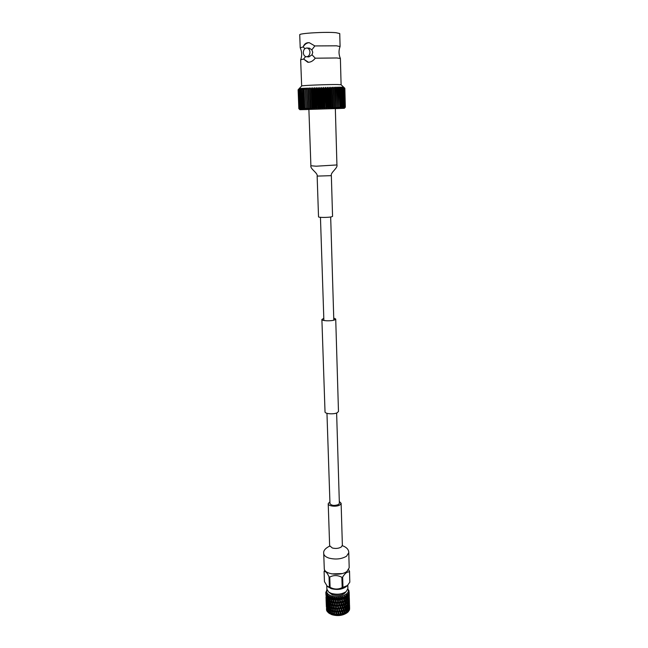 <?xml version="1.0" encoding="UTF-8"?>
<svg xmlns="http://www.w3.org/2000/svg" width="648" height="648" viewBox="0 0 648 648"><rect width="100%" height="100%" fill="white"/><g stroke="black" fill="none" stroke-linecap="round" stroke-linejoin="round"><path stroke-width="0.97" d="M336.628 413.019L339.366 503.334L338.515 504.517C334.409 505.958 331.565 505.659 329.97 503.626L326.965 413.327M333.744 318.038L335.721 319.051L338.475 411.448L337.244 412.752C333.874 414.566 324.761 413.902 325.021 411.869L321.894 319.488L323.806 318.354M335.721 319.051L334.449 319.991C330.966 321.311 321.602 320.93 321.894 319.488M348.77 552.695L349.191 567.778L346.988 571.39C340.832 576.437 323.83 574.266 324.267 568.563L323.725 553.481C323.887 555.441 325.628 556.98 328.949 558.098C335.672 559.759 341.536 559.127 346.55 556.203L348.77 552.695C348.81 549.634 346.688 547.293 342.387 545.689M339.309 501.471L341.123 503.285L339.957 504.905C336.741 507.149 327.985 506.234 328.22 503.69L329.905 501.771M345.919 591.786L345.846 591.835C341.852 594.467 337.09 595.05 331.557 593.576L329.079 592.337M326.754 585.711L326.876 589.17L328.73 592.102L331.274 593.374C337.065 594.913 342.047 594.305 346.21 591.551L347.895 588.505L347.798 585.095M347.045 612.765L346.826 612.935C342.549 615.705 337.551 616.289 331.841 614.669L329.144 613.259M349.572 609.355L349.572 607.678L349.572 609.355M349.507 609.655L349.385 605.305L349.507 609.655M349.183 610.497L349.272 608.82L349.183 610.497M349.021 610.789L348.891 606.431L349.021 610.789M348.413 611.591L348.592 609.922L348.413 611.591M348.146 611.866L348.025 607.5L347.676 610.06L348.146 611.866M347.279 612.603L347.863 612.133L347.539 610.959L346.696 613.024L347.352 610.311L346.802 608.472L346.332 610.991L346.923 612.846L346.469 613.178L346.154 611.874L345.821 613.486L346.559 613.081M330.836 614.11L330.391 612.522L330.059 613.761L331.428 614.426L331.881 612.32L331.144 609.898L330.577 611.85L331.29 614.28L333.21 614.96L339.633 615.341L345.821 613.486M327.038 590.012C326.074 592.434 327.467 594.37 331.201 595.828C338.977 598.801 351.014 594.014 347.79 589.348M347.944 589.186L348.908 590.498L349.07 592.345L348.519 592.223L348.972 592.709L348.64 593.455L348.162 593.017L348.413 593.803L347.822 594.508L347.109 594.273L347.482 594.84L346.648 595.48L346.226 594.953L346.194 595.771L345.157 596.33L344.785 595.763L344.606 596.573L343.391 597.027L342.614 596.573L342.768 597.221L341.423 597.553L341.18 596.93L340.751 597.683L339.317 597.885L338.629 597.286L338.612 597.95L337.146 598.007L337.065 597.351L336.434 597.999L334.984 597.918L334.481 597.205L334.287 597.845L332.91 597.626L333.007 596.97L332.262 597.488L330.998 597.132L330.747 596.338L330.415 596.938L329.314 596.468L329.937 599.116L330.415 596.938M329.038 576.809L329.751 577.044L330.099 587.315L329.387 587.08L329.038 576.809C327.297 572.913 325.652 571.131 324.089 571.471L324.753 570.143M347.126 585.816L346.648 586.286C342.654 589.429 337.478 590.215 331.12 588.619L327.491 586.456M345.992 591.729C343.472 595.261 338.953 596.314 332.424 594.896L328.981 592.272M324.089 571.471L324.454 581.629L327.281 586.278L329.387 587.08M331.736 573.901L342.079 573.569M326.641 590.142L326.932 589.648M326.268 604.43L326.09 599.643M327.313 611.688L327.159 607.33L327.313 611.688M326.56 605.629L326.843 608.213L326.56 605.629M325.847 592.637L326.916 589.81M326.26 602.138L326.471 604.73L326.26 602.138M326.236 599.449L326.041 596.857L326.365 599.505M326.681 610.602L326.527 606.253L326.681 610.602M326.057 598.541L326.025 597.707M326.268 604.511L326.406 607.103L326.268 604.511M326.082 599.343L326.252 603.644M327.248 606.698L327.669 609.258L327.985 607.427L327.515 604.892L327.248 606.698M326.754 603.231L327.11 605.799L327.361 603.993L326.957 601.425L326.754 603.231M328.698 610.845L328.163 608.318L328.317 612.684L329.087 610.91M325.847 592.709L325.993 595.318L325.847 592.709M326.349 599.732L326.641 602.324L326.349 599.732M326.381 597.035L326.106 594.443L326.268 598.825L326.56 597.108M341.618 614.895L342.306 612.538L341.488 610.505L340.783 612.838L341.618 614.895M339.625 610.011L340.484 612.109L341.188 609.792L340.346 607.719L339.293 609.93L338.637 613.065L339.503 615.195L340.232 612.919L339.366 610.813M336.085 601.182L336.96 603.41L337.697 601.19L336.814 598.987L335.883 601.061L335.113 604.082L335.972 606.35L336.701 604.179L335.834 601.943M334.984 597.918L335.777 600.388L336.434 597.999M338.45 607.127L339.317 609.274L340.046 606.982L339.179 604.868L338.159 607.038L337.454 610.133L338.329 612.311L339.066 610.06L338.191 607.913M338.88 604.114L338.005 601.96L337.268 604.179L338.143 606.366L338.88 604.114L339.179 604.868M333.963 600.98L334.814 603.28L335.526 601.15L334.668 598.865L333.858 600.842L333.048 603.782L333.866 606.123L334.562 604.025L333.72 601.717M337.883 607.152L337.009 604.957L336.28 607.144L337.154 609.363L338.159 607.038L334.757 597.991L334.668 598.865M332.91 597.626L333.671 600.161L334.287 597.845M342.646 606.479L343.424 608.464L344.048 606.034L343.294 604.066L342.646 606.479L342.209 606.463L341.731 609.687L342.541 611.704L343.205 609.314L342.411 607.314M341.545 603.734L342.363 605.775L343.019 603.369L342.225 601.36L340.597 606.909L341.439 608.966L342.128 606.609L341.302 604.568M345.4 613.697L345.935 611.218L345.263 609.314L344.696 611.785L345.392 613.697M345.019 608.65L344.307 606.722L343.691 609.152L344.444 611.105L345.019 608.65M340.411 600.947L341.253 603.021L341.942 600.655L341.115 598.598L340.038 600.89L339.439 604.066L340.297 606.172L341.01 603.839L340.16 601.765M339.317 597.885L340.111 600.21L340.751 597.683M344.226 611.963L343.472 610.003L342.824 612.409L343.602 614.385L344.209 611.817L338.629 597.286M337.146 598.007L337.956 600.404L338.612 597.95M339.86 601.028L338.993 598.898L338.264 601.166L339.131 603.32L340.111 600.21M333.161 614.822L333.825 612.781L333.015 610.44L332.367 612.457L333.161 614.814M331.347 609.209L332.1 611.615L332.732 609.606L331.954 607.233L331.347 609.209L331.687 606.39L330.942 603.968L330.375 605.929L331.088 608.367M328.641 599.222L329.249 601.717L329.751 599.805L329.095 597.318L328.641 599.222M327.88 595.812L328.431 598.339L328.876 596.435L327.88 595.812M330.691 603.11L329.986 600.664L329.476 602.591L330.14 605.062L330.691 603.11L331.185 603.126L331.484 600.437L330.739 598.015L330.172 599.983L330.885 602.421M328.091 601.749L328.641 604.276L329.087 602.389L328.487 599.886L328.091 601.749M327.418 598.323L327.904 600.866L328.293 599.003L327.75 596.468L327.418 598.323M329.678 608.521L330.342 610.991L330.885 609.047L330.188 606.609L329.678 608.521M329.954 605.742L329.306 603.264L328.844 605.159L329.451 607.654L329.954 605.742L330.423 605.775M326.827 594.856L327.256 597.424L327.572 595.569L326.827 594.856M334.157 606.933L335.008 609.233L335.721 607.111L334.862 604.827L334.052 606.795L333.242 609.719L334.068 612.06L334.757 609.971L333.923 607.67M337.341 615.284L338.078 613.089L337.203 610.902L336.474 613.073L337.341 615.284M336.895 610.124L336.029 607.897L335.308 610.035L336.166 612.287L336.895 610.124L337.203 610.902M331.97 600.575L332.764 602.948L333.428 600.899L332.618 598.533L331.962 600.437L331.144 603.272L331.898 605.686L332.537 603.669L331.752 601.279M331.177 596.492L331.703 599.732L332.262 597.488M332.173 606.528L332.959 608.901L333.631 606.852L332.813 604.495L331.954 607.233M335.915 613.04L335.057 610.772L334.36 612.87L335.202 615.155L336.263 612.951L332.991 603.636L332.813 604.495M348.98 596.111L349.053 593.503L348.818 596.184M348.64 593.455L348.899 595.48L348.972 592.709M349.337 598.712L349.442 602.6M349.312 597.667L349.361 600.267L349.312 597.667M347.822 594.508L348.211 596.565L348.413 593.803M349.499 604.6L349.612 608.472M348.794 599.619L348.94 597.019L348.575 599.7M348.851 596.395L348.559 594.605L348.341 597.197L348.681 598.987L348.851 596.395M349.402 604.398L349.402 601.798L349.296 604.454M349.369 601.182L349.345 603.782L349.369 601.182M349.07 592.345L349.191 594.37L349.151 592.102M349.167 592.807L349.28 596.711M344.339 599.91L345.044 601.838L345.587 599.351L344.914 597.432L344.339 599.91L343.853 599.943L343.513 603.215L344.266 605.175L344.849 602.713L344.129 600.777M343.391 597.027L344.088 599.222L344.752 596.192M346.154 605.078L346.753 606.941L347.182 604.406L346.631 602.551L345.708 605.143M346.421 601.895L345.805 600.016L345.287 602.51L345.935 604.414L346.421 601.895M347.863 606.868L347.369 605.046L346.955 607.581L347.498 609.42L347.863 606.868M342.46 600.526L343.246 602.519L343.877 600.089L343.116 598.104L342.023 600.51L342.225 601.36M345.457 608.448L346.113 610.335L346.591 607.824L345.983 605.953L345.457 608.448L344.971 608.504M345.757 605.297L345.092 603.385L344.517 605.864L345.222 607.784L345.757 605.297M341.423 597.553L342.185 599.813L342.768 597.221M347.328 598.217L347.806 600.048L347.684 595.65L346.964 598.307M346.648 595.48L347.15 597.569L347.798 594.743M348.511 603.118L348.851 604.9L348.729 600.526L348.243 603.215M348.616 599.902L348.251 598.104L347.968 600.68L348.381 602.494L348.616 599.902M349.321 604.689L349.231 607.289L349.321 604.689M345.157 596.33L345.765 598.469L346.194 595.771M346.785 601.66L347.32 603.507L347.692 600.947L347.198 599.116L346.372 601.741M347.012 598.469L346.453 596.597L345.983 599.133L346.583 601.004L347.012 598.469M348.138 606.601L348.543 608.391L348.421 604.025L347.814 606.69M348.284 603.393L347.855 601.587L347.506 604.155L347.976 605.969L348.284 603.393M327.621 604.252L328.115 606.787L328.496 604.932L327.961 602.405L327.621 604.252M327.038 600.785L327.459 603.353L327.783 601.514L327.305 598.963L327.038 600.785M329.281 613.348L328.901 611.728L328.633 612.927L329.881 613.721L330.156 611.663L329.508 609.185L329.046 611.072L330.059 613.761M329.289 608.318L328.698 605.815L328.293 607.67L328.844 610.189L329.289 608.318L329.719 608.367M326.543 597.31L326.9 599.886L327.151 598.072L326.746 595.496L326.543 597.31M326.584 594.354L326.155 593.649L326.43 596.403L326.584 594.354L327.021 593.884L326.997 594.475M329.711 608.658L329.508 609.185M330.156 611.663L330.626 611.696M328.892 605.362L328.698 605.815M328.925 604.811L328.641 604.276M328.171 601.344L327.904 600.866M330.642 611.631L330.342 610.991M329.751 608.237L329.451 607.654M327.499 597.853L327.256 597.424M326.349 593.406L326.462 592.863L326.009 593.293M328.382 607.265L328.115 606.787M327.702 603.774L327.459 603.353M329.127 610.724L328.844 610.189M346.972 598.695L347.198 599.116M346.218 596.111L346.453 596.597M347.579 600.518L347.806 600.048M346.907 598.104L347.15 597.569M346.607 595.706L346.202 595.795M348.17 602.907L348.381 602.494M348 596.978L348.211 596.565M344.436 601.579L343.116 598.104M343.877 600.089L344.088 599.222M345.74 605.394L345.983 605.953M344.841 602.737L345.092 603.385M342.841 597.399L342.614 596.573M346.567 607.986L346.802 608.472M345.287 602.51L344.793 602.567L345.044 601.838M343.335 597.254L342.978 596.849M346.502 607.524L346.753 606.941M345.676 605.054L345.935 604.414M347.247 609.954L347.498 609.42M346.955 607.581L346.542 607.67M344.663 596.784L344.914 597.432M346.388 602.057L346.631 602.551M345.562 599.449L345.805 600.016M347.15 604.633L347.369 605.046M345.109 596.557L344.623 596.614M345.506 599.116L345.765 598.469M347.077 604.041L347.32 603.507M346.324 601.595L346.583 601.004M345.983 599.133L345.53 599.206M348.341 608.812L348.543 608.391M347.749 606.439L347.976 605.969M334.757 609.971L335.057 610.772M333.631 606.852L333.866 606.123M332.537 603.669L332.991 603.636L332.789 603.021M331.484 600.437L331.962 600.437L331.703 599.732M330.974 597.197L330.739 598.015M335.308 610.035L335.008 609.233M333.048 603.782L332.764 602.948M337.203 615.446L336.166 612.287M335.721 607.111L334.862 604.827M334.562 604.025L332.789 597.675L332.618 598.533M338.078 613.089L336.029 607.897M333.428 600.899L333.671 600.161M332.335 597.699L332.789 597.675L332.521 596.865M335.113 604.082L334.814 603.28M336.28 607.144L335.972 606.35M337.454 610.133L337.154 609.363M339.285 615.373L338.329 612.311M332.845 597.812L332.659 597.278M331.355 609.193L331.144 609.898M331.881 612.32L332.359 612.303L332.1 611.615M328.69 599.424L328.487 599.886M329.087 602.389L329.516 602.438M330.399 606.002L330.188 606.609M330.885 609.047L331.387 609.063L331.898 605.686M329.508 602.729L329.306 603.264M328.001 595.48L327.945 594.824L327.532 595.342M329.549 602.308L329.249 601.717M328.722 598.874L328.431 598.339M330.44 605.71L330.14 605.062M333.825 612.781L334.247 612.725L333.185 609.574L333.015 610.44M332.732 609.606L333.007 609.031M329.306 596.784L329.095 597.318M329.751 599.805L330.213 599.837M329.346 596.379L329.2 595.65L328.82 596.209M331.152 603.256L330.942 603.968M331.687 606.39L332.165 606.382L334.757 597.991L334.481 597.205M330.197 600.056L329.986 600.664M333.242 609.719L332.959 608.901M335.154 615.308L334.068 612.06M330.237 599.765L329.937 599.116M343.205 609.314L343.472 610.003M342.128 606.609L342.363 605.775M338.685 598.145L338.993 598.898M341.01 603.839L341.253 603.021M343.691 609.152L343.229 609.16L343.424 608.464M344.858 613.648L344.444 611.105M339.252 598.096L338.928 597.626M344.048 606.034L343.294 604.066M343.019 603.369L341.115 598.598M345.019 608.675L345.263 609.314M344.639 607.597L344.307 606.722M341.942 600.655L342.185 599.813M340.824 597.869L340.678 597.027M343.513 603.215L343.051 603.223L343.246 602.519M344.517 605.864L344.031 605.888L344.266 605.175M345.846 610.975L346.113 610.335M344.963 608.48L345.222 607.784M341.358 597.772L341.018 597.335M340.232 612.919L338.143 606.366M336.701 604.179L337.009 604.957M335.526 601.15L335.777 600.388M339.066 610.06L339.317 609.274M334.368 598.055L334.676 597.602M341.318 615.098L340.484 612.109M337.268 604.179L336.96 603.41M334.919 598.112L334.992 597.254M342.306 612.538L341.488 610.505M341.188 609.792L340.346 607.719M337.697 601.19L336.814 598.987M336.514 598.201L336.539 597.343M340.046 606.982L338.005 601.96M341.731 609.687L341.439 608.966M343.238 614.628L342.541 611.704M340.597 606.909L340.297 606.172M337.073 598.209L336.79 597.715M338.264 601.166L337.956 600.404M339.439 604.066L339.131 603.32M326.09 592.288L326.276 591.802L325.831 592.191M327.912 609.679L327.669 609.258M326.584 610.311L326.462 608.634L326.584 610.311M328.026 612.433L327.726 610.789L328.026 612.433M327.11 611.412L326.9 609.744L327.11 611.412M343.1 614.539L342.589 613.243L342.152 614.782M341.075 614.993L340.532 613.656L340.062 615.138M344.955 613.891L344.485 612.644L344.096 614.223M334.66 615.09L334.117 613.599L333.68 614.928M332.651 614.693L332.149 613.154L331.76 614.442M338.945 615.244L338.377 613.85L337.908 615.284M336.782 615.276L336.215 613.834L335.753 615.211M349.539 571.99L349.823 582.179L349.539 571.99C347.223 571.56 344.93 573.261 342.662 577.101L342.97 587.38L342.176 587.59L341.861 577.303L342.662 577.101M342.97 587.38L347.36 585.573L349.823 582.179M341.861 577.303C337.77 575.1 333.728 575.019 329.751 577.044M330.099 587.315C334.174 589.51 338.199 589.599 342.176 587.59M348.64 569.673L349.604 571.56M330.601 611.923L330.391 612.522M329.095 611.275L328.901 611.728M347.32 610.538L347.539 610.959M336.474 613.073L336.215 613.834M338.637 613.065L338.377 613.85M332.367 612.457L332.149 613.154M334.36 612.87L334.117 613.599M344.696 611.785L344.209 611.817L344.485 612.644M345.911 611.307L346.154 611.874M346.332 610.991L345.878 611.064M340.783 612.838L340.532 613.656M342.824 612.409L342.387 612.392L342.589 613.243M335.494 615.341L341.18 596.93M337.559 615.446L342.743 597.78M331.719 614.531L337.065 597.351M333.526 615.033L339.155 597.237M339.633 615.341L342.897 603.823M341.658 615.033L343.059 609.841M331.298 602.729L333.007 596.97M336.928 164.948L316.175 166.204L310.894 165.767L308.894 109.415L335.34 108.589L336.928 164.948C338.07 167.994 330.188 172.741 331.347 175.657L317.147 176.102L318.524 216.837C318.2 217.582 327.702 217.631 331.25 216.894L332.562 216.392L331.347 175.657M300.672 59.713C302.138 55.696 301.992 51.727 300.235 47.806L303.167 46.915C304.26 43.91 306.285 42.501 309.242 42.679L314.855 45.935L336.442 45.806L340.07 46.551C338.564 50.576 338.669 54.545 340.386 58.466L336.774 57.972L315.268 58.198C313.049 61.017 310.562 62.378 307.816 62.273L303.612 59.065L300.656 59.754L301.66 85.965C301.539 85.447 327.823 84.394 337.503 84.54L341.099 84.75L340.386 58.466M340.087 46.494L339.746 33.566L336.077 32.716C325.96 31.679 298.574 33.291 299.732 34.822L300.21 47.75M309.971 52.132C309.793 55.088 308.586 56.635 306.342 56.773C304.552 56.4 303.539 55.031 303.313 52.658C303.475 49.677 304.698 48.13 306.966 48.017C308.748 48.398 309.744 49.775 309.971 52.132M306.593 56.781L308.91 56.894L312.02 54.813L312.749 52.285L311.858 49.831L314.855 45.935M308.902 109.48L299.919 109.698L298.833 108.662L298.112 89.78L299.125 88.687L298.145 89.748L298.914 108.645L298.145 89.748M298.193 89.732L299.246 88.638L298.323 89.699L299.149 108.629L298.323 89.699M298.428 89.675L299.522 88.582L298.655 89.643L299.538 108.613L298.655 89.643M298.817 89.618L299.935 88.525L299.133 89.578L300.073 108.589L299.133 89.578M299.352 89.554L300.494 88.46L299.765 89.513L300.753 108.556L299.765 89.513M300.032 89.489L301.19 88.395L300.542 89.448L301.571 108.524L300.542 89.448M300.858 89.424L302.025 88.331L301.458 89.375L302.535 108.483L301.458 89.375M301.822 89.351L302.989 88.258L302.503 89.303L303.215 108.459L303.629 108.443L302.924 89.278L302.503 89.303M302.924 89.278L304.082 88.185L303.685 89.23L304.382 108.419L304.852 108.394L304.147 89.197L303.685 89.23M304.147 89.197L305.289 88.112L306.059 109.447L340.824 108.37L341.342 107.26L340.84 88.112L340.257 87.099L341.488 88.12L341.99 107.244L340.824 108.37L344.25 108.297L335.34 108.645M305.491 89.124L306.601 88.039L307.371 109.407L306.18 108.346L305.491 89.124L304.981 89.157M306.941 89.051L308.019 87.958L308.78 109.358L307.63 108.297L306.941 89.051L306.391 89.076M308.489 88.97L309.533 87.885L310.279 109.301L309.177 108.24L308.489 88.97L307.913 89.003M310.133 88.898L311.121 87.812L311.21 88.849L311.866 109.253L310.805 108.192L310.133 88.898L309.517 88.922M311.85 88.817L312.79 87.739L312.976 88.768L313.519 109.196L312.522 108.127L311.85 88.817L311.21 88.849M313.64 88.744L314.515 87.666L314.798 88.695L315.236 109.139L314.296 108.07L313.64 88.744L312.976 88.768M315.479 88.671L316.281 87.602L316.67 88.63L317.002 109.083L316.127 108.014L315.479 88.671L314.798 88.695M317.366 88.606L318.095 87.537L318.573 88.557L319.205 107.908L318.792 109.026L318.006 107.949L317.366 88.606L316.67 88.63M319.278 88.533L319.926 87.472L320.493 88.493L321.116 107.852L320.614 108.969L319.901 107.892L319.278 88.533L318.573 88.557M321.206 88.476L321.764 87.415L322.429 88.436L323.036 107.787L322.445 108.913L321.821 107.827L321.206 88.476L320.493 88.493M323.133 88.412L323.603 87.359L324.348 88.379L324.948 107.73L324.275 108.856L323.741 107.771L323.133 88.412L322.429 88.436M325.053 88.363L325.434 87.31L326.252 88.331L326.843 107.673L326.09 108.799L325.053 88.363L324.348 88.379M326.94 88.306L327.232 87.261L328.123 88.282L328.706 107.617L327.88 108.743L326.94 88.306L326.252 88.331M328.795 88.266L328.981 87.221L329.945 88.241L330.521 107.56L329.621 108.686L328.795 88.266L328.123 88.282M330.601 88.225L330.691 87.188L331.711 88.201L332.27 107.511L331.314 108.637L330.601 88.225L329.945 88.241M332.343 88.193L332.327 87.156L333.404 88.168L333.955 107.463L332.951 108.589L332.343 88.193L331.711 88.201M334.012 88.16L333.898 87.132L335.016 88.144L335.559 107.414L334.506 108.548L334.012 88.16L333.404 88.168M335.591 88.144L335.372 87.115L336.539 88.128L337.073 107.374L335.972 108.499L335.591 88.144L335.016 88.144M337.065 88.128L336.758 87.099L337.948 88.12L338.475 107.333L337.349 108.467L337.065 88.128L336.539 88.128M340.216 107.293L339.706 88.112L339.212 87.091L340.435 88.112L340.945 107.276L339.779 108.394L340.216 107.293L339.771 107.301L338.621 108.427L338.442 88.112L337.948 88.12M338.442 88.112L338.037 87.091L339.252 88.112L339.771 107.301M339.706 88.112L339.252 88.112M340.435 88.112L340.84 88.112M309.355 42.695C306.779 42.792 304.714 44.194 303.167 46.915L304.933 48.649M305.605 56.587L303.612 59.065L308.489 62.289M315.268 58.198L312.02 54.813M309.29 48.155L311.858 49.831M341.844 88.12L341.172 87.115L342.403 88.136L342.905 107.228L341.739 108.346L342.346 107.236L341.488 88.12M342.711 88.136L341.966 87.132L343.181 88.152L343.675 107.212L342.517 108.329L343.205 107.22L342.403 88.136M343.432 88.16L342.614 87.156L343.813 88.177L344.307 107.195L343.165 108.313L343.926 107.204L343.181 88.152M344.015 88.185L343.124 87.188L344.299 88.209L344.785 107.195L343.667 108.305L344.501 107.195L343.813 88.177M344.444 88.217L343.489 87.221L344.639 88.241L345.117 107.187L344.031 108.297L344.93 107.187L344.299 88.209M344.72 88.258L343.715 87.261L344.817 88.282L345.303 107.195L344.258 108.313L345.206 107.187L344.639 88.241M345.303 107.195L344.331 108.297L345.327 107.195L344.849 88.298L341.067 84.726M344.849 88.331L345.327 107.204M298.112 89.788L298.833 108.662L299.919 109.69L306.059 109.447L304.852 108.394M307.087 108.313L307.63 108.297M305.678 108.37L306.18 108.346M304.382 108.419L304.86 109.496L303.629 108.443M303.215 108.459L303.774 109.528L302.535 108.483M302.171 108.499L302.81 109.569L301.571 108.524M301.255 108.532L301.984 109.601L300.753 108.556M300.486 108.564L301.288 109.625L300.073 108.589M299.854 108.597L300.729 109.65L299.538 108.613M299.376 108.621L300.316 109.666L299.149 108.629M299.044 108.637L300.048 109.682L298.914 108.645M338.475 107.333L338.969 107.325M337.073 107.374L337.6 107.357M335.559 107.414L336.126 107.398M333.955 107.463L334.554 107.447M332.27 107.511L332.902 107.495M330.521 107.56L331.169 107.544M328.706 107.617L329.378 107.6M326.843 107.673L327.532 107.649M324.948 107.73L325.644 107.706M323.036 107.787L323.741 107.771M321.116 107.852L321.821 107.827M319.205 107.908L319.901 107.892M317.309 107.973L318.006 107.949M315.446 108.03L316.127 108.014M313.632 108.094L314.296 108.07M311.882 108.151L312.522 108.127M310.198 108.208L310.805 108.192M308.594 108.265L309.177 108.24M332.951 108.589L332.327 87.156M331.314 108.637L330.691 87.188M329.621 108.686L328.981 87.221M327.88 108.743L327.232 87.261M326.09 108.799L325.434 87.31M324.275 108.856L323.603 87.359M322.445 108.913L321.764 87.415M320.614 108.969L319.926 87.472M318.792 109.026L318.095 87.537M317.002 109.083L316.281 87.602M315.236 109.139L314.515 87.666M313.519 109.196L312.79 87.739M311.866 109.253L311.121 87.812M341.123 503.285L342.371 545.268L341.229 547.042C338.677 548.491 335.704 548.807 332.311 547.989L329.638 545.673L329.832 546.353M323.879 320.501L320.452 217.315M333.809 320.185L330.674 216.991M329.711 546.07C325.199 548.338 323.206 550.808 323.725 553.481M328.22 503.69L329.638 545.673M349.361 599.538L349.426 601.798M349.304 597.432L349.321 598.007M349.531 605.418L349.588 607.67M349.466 603.32L349.483 603.895M349.199 593.641L349.264 595.909M344.282 601.142L344.493 601.733M344.696 607.743L344.477 607.135M344.89 613.729L344.671 613.113M331.363 609.16L331.476 608.747M331.12 596.695L330.95 597.302M342.371 545.268L342.225 545.948M301.66 85.965L298.477 89.383M306.966 48.017L309.541 48.171M308.367 62.289L307.824 62.273M299.911 109.698L299.489 109.285M310.894 165.767C309.947 168.877 318.119 173.121 317.147 176.102"/></g></svg>
